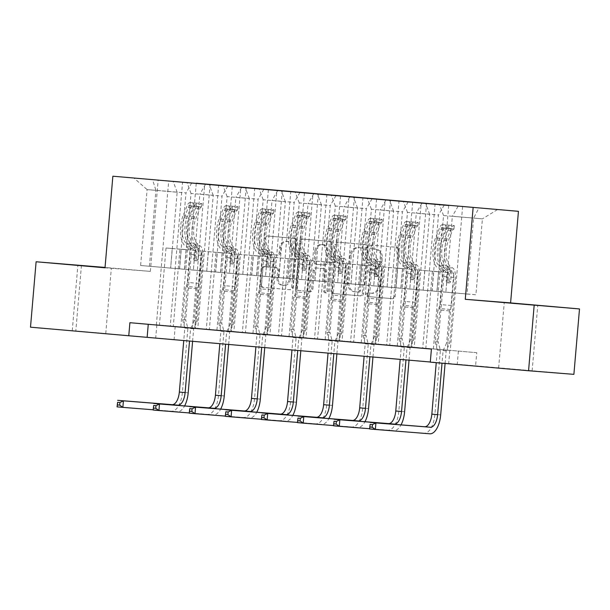 <?xml version="1.0" encoding="UTF-8"?>
<svg xmlns="http://www.w3.org/2000/svg" width="610" height="610" viewBox="0 0 610 610"><rect width="100%" height="100%" fill="white"/><g stroke="black" fill="none" stroke-linecap="round" stroke-linejoin="round"><path stroke-width="0.46" stroke-dasharray="3.05 2.29" d="M371.193 246.875A1.807 1.594 94.5 0 1 372.939 245.22L397.049 247.332A2.577 2.28 94.5 0 1 399.1 250.092L395.135 296.33A2.577 2.28 94.5 0 1 392.665 298.702L368.531 296.59A1.807 1.594 94.5 0 1 368.844 292.991L371.963 293.265A8.25 7.29 94.5 0 0 372.016 293.273A8.25 7.29 94.5 0 0 379.931 285.686L380.259 281.828A8.25 7.29 94.5 0 0 373.701 272.975L370.583 272.7A1.807 1.594 94.5 0 1 370.888 269.109L374.006 269.376A8.25 7.29 94.5 0 0 374.06 269.384A8.25 7.29 94.5 0 0 381.974 261.797L382.31 257.946A8.25 7.29 94.5 0 0 375.752 249.086L372.626 248.819A1.807 1.594 94.5 0 1 371.193 246.875M370.735 293.166A8.25 7.29 94.5 0 0 370.788 293.174A8.25 7.29 94.5 0 0 378.703 285.587L379.031 281.736A8.25 7.29 94.5 0 0 372.474 272.876L369.355 272.601A1.807 1.594 94.5 0 1 369.652 269.01L372.786 269.284A8.25 7.29 94.5 0 0 372.832 269.284A8.25 7.29 94.5 0 0 380.754 261.698L381.082 257.847A8.25 7.29 94.5 0 0 374.525 248.994L371.406 248.72A1.807 1.594 94.5 0 1 371.711 245.121L395.829 247.233A2.577 2.28 94.5 0 1 397.872 250.001L393.915 296.231A2.577 2.28 94.5 0 1 391.437 298.603L367.312 296.49A1.807 1.594 94.5 0 1 367.601 292.892A1.807 1.594 94.5 0 1 367.616 292.899L371.963 293.265M105.027 267.637L111.363 268.141L105.034 267.554M81.16 331.497L105.751 333.556L81.16 331.497M507.55 368.798L532.133 370.857L507.55 368.798M266.471 254.149A2.577 2.28 94.5 0 1 264.42 251.381L265.533 238.411A2.577 2.28 94.5 0 1 268.003 236.039L294.805 238.388A2.577 2.28 94.5 0 1 296.856 241.148L292.892 287.386A2.577 2.28 94.5 0 1 290.413 289.758L263.619 287.409A2.577 2.28 94.5 0 1 261.568 284.649L262.91 268.979A2.577 2.28 94.5 0 1 265.388 266.608L276.864 267.607A2.577 2.28 94.5 0 1 278.915 270.375L278.244 278.145A6.893 6.092 94.5 0 0 283.772 285.549A6.893 6.092 94.5 0 0 290.39 279.212L292.998 248.773A6.893 6.092 94.5 0 0 287.478 241.369A6.893 6.092 94.5 0 0 280.859 247.713L280.425 252.784A2.577 2.28 94.5 0 1 277.946 255.155L265.243 254.05A2.577 2.28 94.5 0 1 263.192 251.282L264.305 238.312A2.577 2.28 94.5 0 1 266.784 235.94L293.578 238.289A2.577 2.28 94.5 0 1 295.629 241.057L291.664 287.287A2.577 2.28 94.5 0 1 289.193 289.659L262.392 287.318A2.577 2.28 94.5 0 1 260.34 284.55L261.69 268.88A2.577 2.28 94.5 0 1 264.16 266.509L275.636 267.515A2.577 2.28 94.5 0 1 277.687 270.283L277.024 278.046L278.244 278.145M277.024 278.046A6.893 6.092 94.5 0 0 282.544 285.457A6.893 6.092 94.5 0 0 289.163 279.113L291.771 248.674A6.893 6.092 94.5 0 0 286.25 241.27A6.893 6.092 94.5 0 0 279.632 247.614L279.197 252.685A2.577 2.28 94.5 0 1 276.719 255.056L277.946 255.155A2.577 2.28 94.5 0 1 277.931 255.155L265.243 254.05M265.388 266.608A2.577 2.28 94.5 0 1 265.403 266.608L264.176 266.509A2.577 2.28 94.5 0 1 264.176 266.509L265.388 266.608M290.413 289.758A2.577 2.28 94.5 0 1 290.398 289.758L289.178 289.659A2.577 2.28 94.5 0 1 289.178 289.659L290.413 289.758M268.003 236.039A2.577 2.28 94.5 0 1 268.019 236.039L266.799 235.948A2.577 2.28 94.5 0 1 266.799 235.948L268.003 236.039M392.665 298.702A2.577 2.28 94.5 0 1 392.649 298.702L391.422 298.603A2.577 2.28 94.5 0 1 391.422 298.603L392.665 298.702M105.011 267.798L150.342 271.397L105.042 267.439M150.342 271.397L158.196 179.813M573.888 374.357L30.5 327.189M476.745 352.679L156.846 324.84L476.745 352.679L475.617 365.764M175.222 326.304L174.102 339.389M81.435 265.373L75.831 330.788M336.118 244.587A2.577 2.28 94.5 0 1 338.611 242.216L365.39 244.557A2.577 2.28 94.5 0 1 367.441 247.325L363.476 293.562A2.577 2.28 94.5 0 1 361.006 295.934A2.577 2.28 94.5 0 1 360.983 295.926L334.204 293.585A2.577 2.28 94.5 0 1 332.153 290.817L336.118 244.587L334.89 244.488A2.577 2.28 94.5 0 1 337.368 242.117L364.162 244.465A2.577 2.28 94.5 0 1 366.213 247.225L362.248 293.463A2.577 2.28 94.5 0 1 359.763 295.835L332.976 293.486A2.577 2.28 94.5 0 1 330.933 290.726L334.89 244.488M330.094 241.468L303.315 239.128A2.577 2.28 94.5 0 0 300.829 241.499L296.864 287.729A2.577 2.28 94.5 0 0 298.908 290.497L310.376 291.504A2.577 2.28 94.5 0 1 310.376 291.504A2.577 2.28 94.5 0 0 312.861 289.132L314.47 270.382A2.577 2.28 94.5 0 1 316.964 268.011L324.566 268.674A2.577 2.28 94.5 0 1 326.609 271.442L324.939 290.962A1.807 1.594 94.5 0 0 328.119 291.244L332.145 244.236A2.577 2.28 94.5 0 0 330.094 241.468L303.315 239.128M447.221 350.193L433.352 348.973L450.287 350.437L447.221 350.193L453.84 272.998L447.656 272.502L445.849 292.121L452.353 216.237L482.418 218.86L475.907 294.752L445.849 292.121M411.155 347.037L397.278 345.824L414.213 347.281L411.155 347.037L417.774 269.841L411.582 269.346L409.775 288.965L416.287 213.081L438.483 215.017L431.979 290.909L409.775 288.965M375.081 343.88L361.204 342.667L378.147 344.124L375.081 343.88L381.7 266.684L375.508 266.196L373.709 285.808L380.213 209.924L402.409 211.868L395.905 287.752L373.709 285.808M339.007 340.723L325.138 339.511L342.073 340.967L339.007 340.723L345.626 263.528L339.442 263.04L337.635 282.651L344.139 206.767L366.335 208.712L359.831 284.596L337.635 282.651M302.941 337.566L289.064 336.354L305.999 337.81L302.941 337.566L309.56 260.378L303.368 259.883L301.561 279.502L308.073 203.61L330.269 205.555L323.765 281.439L301.561 279.502M266.867 334.417L252.99 333.197L269.933 334.661L266.867 334.417L273.486 257.222L267.294 256.726L265.495 276.345L271.999 200.461L294.195 202.398L287.691 278.282L265.495 276.345M230.793 331.26L216.924 330.048L233.859 331.504L230.793 331.26L237.412 254.065L231.228 253.569L229.421 273.188L235.925 197.304L258.121 199.241L251.617 275.133L229.421 273.188M194.727 328.104L180.85 326.891L197.785 328.348L194.727 328.104L201.338 250.908L195.154 250.42L193.347 270.032L199.859 194.148L222.055 196.092L215.551 271.976L193.347 270.032M129.892 322.698L431.415 349.072M422.722 348.241L408.845 347.029L425.788 348.485L422.722 348.241L435.06 204.319M386.648 345.085L372.779 343.872L389.714 345.329L386.648 345.085L398.986 201.163M350.582 341.928L336.705 340.715L353.64 342.172L350.582 341.928L362.919 198.014M314.508 338.779L300.631 337.566L317.574 339.023L314.508 338.779L326.846 194.857M278.435 335.622L264.565 334.41L281.5 335.866L278.435 335.622L290.772 191.7M242.368 332.465L228.491 331.253L245.426 332.709L242.368 332.465L254.706 188.543M206.294 329.308L192.417 328.096L209.36 329.552L206.294 329.308L218.632 185.387M170.22 326.152L156.351 324.939L173.286 326.396L170.22 326.152L182.558 182.237M206.729 271.275L213.233 195.391L191.037 193.446L184.533 269.33L206.729 271.275L208.285 251.64L202.101 251.145L195.482 328.34M191.037 193.446L187.034 182.588M213.233 195.391L209.245 184.571M205.57 184.212L199.859 194.148M227.766 186.157L222.055 196.092M242.795 274.431L249.307 198.54L227.103 196.603L220.599 272.487L242.795 274.431L244.358 254.797L238.174 254.301L231.556 331.497M227.103 196.603L223.1 185.745M249.307 198.54L245.311 187.72M241.644 187.369L235.925 197.304M263.84 189.306L258.121 199.241M278.869 277.58L285.373 201.696L263.177 199.76L256.673 275.644L278.869 277.58L280.432 257.946L274.241 257.458L267.622 334.654M263.177 199.76L259.174 188.902M285.373 201.696L281.385 190.877M277.718 190.518L271.999 200.461M299.914 192.463L294.195 202.398M314.943 280.737L321.447 204.853L299.251 202.909L292.747 278.8L314.943 280.737L316.498 261.103L310.315 260.615L303.696 337.803M299.251 202.909L295.248 192.058M321.447 204.853L317.459 194.033M313.784 193.675L308.073 203.61M335.988 195.619L330.269 205.555M351.009 283.894L357.521 208.01L335.317 206.066L328.813 281.95L351.009 283.894L352.572 264.26L346.388 263.764L339.77 340.959M335.317 206.066L331.321 195.208M357.521 208.01L353.525 197.19M349.858 196.832L344.139 206.767M372.054 198.776L366.335 208.712M387.083 287.051L393.587 211.167L371.391 209.222L364.887 285.106L387.083 287.051L388.646 267.416L382.455 266.921L375.836 344.116M371.391 209.222L367.388 198.364M393.587 211.167L389.599 200.347M385.932 199.988L380.213 209.924M408.128 201.933L402.409 211.868M423.157 290.207L429.661 214.316L407.465 212.379L400.961 288.263L423.157 290.207L424.712 270.573L418.529 270.077L411.91 347.273M407.465 212.379L403.462 201.521M429.661 214.316L425.673 203.496M421.998 203.145L416.287 213.081M444.202 205.082L438.483 215.017M497.463 209.596L482.418 218.86L443.539 215.536L437.027 291.42L467.092 294.05L473.596 218.159L478.842 208.117M443.539 215.536L439.536 204.678M458.072 206.302L452.353 216.237M430.302 362.012L448.67 363.621L430.294 362.157M467.092 294.05L475.907 294.752M193.469 270.039L140.597 265.487L147.101 189.603L177.159 192.234L170.655 268.118L172.218 248.483L166.027 247.988L159.408 325.183M140.597 265.487L170.655 268.118M149.419 266.189L155.924 190.305L147.101 189.603L133.849 177.937M179.477 268.819L185.981 192.935L155.924 190.305L152.523 179.569M184.533 269.33L170.533 268.11M220.599 272.487L206.607 271.267M256.673 275.644L242.673 274.416M292.747 278.8L278.747 277.573M328.813 281.95L314.821 280.73M364.887 285.106L350.887 283.886M400.961 288.263L386.961 287.043M437.027 291.42L423.035 290.192M445.971 292.129L431.979 290.909M409.905 288.972L395.905 287.752M373.831 285.823L359.831 284.596M337.757 282.666L323.765 281.439M301.683 279.51L287.691 278.282M265.617 276.353L251.617 275.133M229.543 273.196L215.551 271.976M177.159 192.234L173.171 181.414M191.7 183L185.981 192.935M458.369 351.215L457.241 364.3M156.846 324.84L155.725 337.925M449.791 350.536L448.67 363.621M436.905 291.412L438.59 271.785L418.529 270.077M438.59 271.785L424.712 270.573M432.406 271.29L425.788 348.485M408.845 347.029L421.19 203.107M462.624 206.515L450.287 350.437M433.352 348.973L439.97 271.785L433.779 271.29L432.101 290.917M448.739 205.478L436.409 349.217M447.656 272.502L433.779 271.29M453.84 272.998L439.97 271.785M411.582 269.346L397.712 268.133L396.027 287.76M417.774 269.841L397.712 268.133M412.665 202.329L400.343 346.068M397.278 345.824L403.896 268.629M426.55 203.359L414.213 347.281M400.839 288.255L402.516 268.629L396.332 268.133L389.714 345.329M372.779 343.872L385.116 199.95M396.332 268.133L382.455 266.921M402.516 268.629L388.646 267.416M375.508 266.196L361.638 264.984L359.953 284.603M381.7 266.684L361.638 264.984M376.591 199.173L364.269 342.911M361.204 342.667L367.822 265.472M390.484 200.202L378.147 344.124M364.765 285.099L366.45 265.472L360.258 264.984L353.64 342.172M336.705 340.715L349.042 196.794M360.258 264.984L346.388 263.764M366.45 265.472L352.572 264.26M339.442 263.04L325.565 261.827L323.887 281.454M345.626 263.528L325.565 261.827M340.525 196.016L328.195 339.755M325.138 339.511L331.756 262.315M354.41 197.045L342.073 340.967M328.691 281.942L330.376 262.315L324.192 261.827L317.574 339.023M300.631 337.566L312.976 193.644M324.192 261.827L310.315 260.615M330.376 262.315L316.498 261.103M303.368 259.883L289.498 258.671L287.813 278.297M309.56 260.378L289.498 258.671M304.451 192.859L292.129 336.598M289.064 336.354L295.682 259.159M318.336 193.888L305.999 337.81M292.625 278.785L294.302 259.166L288.118 258.671L281.5 335.866M264.565 334.41L276.902 190.488M288.118 258.671L274.241 257.458M294.302 259.166L280.432 257.946M267.294 256.726L253.424 255.514L251.739 275.14M273.486 257.222L253.424 255.514M268.377 189.702L256.055 333.441M252.99 333.197L259.608 256.009M282.27 190.739L269.933 334.661M256.551 275.636L258.236 256.009L252.044 255.514L245.426 332.709M228.491 331.253L240.828 187.331M252.044 255.514L238.174 254.301M258.236 256.009L244.358 254.797M231.228 253.569L217.351 252.357L215.673 271.984M237.412 254.065L217.351 252.357M232.303 186.553L219.981 330.292M216.924 330.048L223.542 252.853M246.196 187.583L233.859 331.504M220.477 272.479L222.162 252.853L215.97 252.357L209.36 329.552M192.417 328.096L204.762 184.174M215.97 252.357L202.101 251.145M222.162 252.853L208.285 251.64M195.154 250.42L181.284 249.2L179.599 268.827M201.338 250.908L181.284 249.2M196.237 183.397L183.915 327.135M180.85 326.891L187.468 249.696M210.122 184.426L197.785 328.348M184.403 269.323L186.088 249.696L179.904 249.208L173.286 326.396M156.351 324.939L168.688 181.017M179.904 249.208L166.027 247.988M186.088 249.696L172.218 248.483M362.584 247.935A1.807 1.594 94.5 0 1 364.017 249.871L360.54 290.459A1.807 1.594 94.5 0 1 358.794 292.114L355.508 291.824A8.25 7.29 94.5 0 1 348.95 282.971L351.329 255.232A8.25 7.29 94.5 0 1 359.244 247.645A8.25 7.29 94.5 0 1 359.298 247.652L361.364 247.843A1.807 1.594 94.5 0 1 362.798 249.78L364.017 249.871M361.364 247.843L358.07 247.553A8.25 7.29 94.5 0 0 358.017 247.546A8.25 7.29 94.5 0 0 350.102 255.132L347.723 282.872A8.25 7.29 94.5 0 0 354.28 291.733L357.574 292.015A1.807 1.594 94.5 0 0 357.582 292.022A1.807 1.594 94.5 0 0 359.313 290.36L362.798 249.78M338.596 242.216L337.368 242.117A2.577 2.28 94.5 0 1 337.383 242.117L338.611 242.216M328.874 241.377A2.577 2.28 94.5 0 1 330.925 244.145L326.891 291.145A1.807 1.594 94.5 0 1 323.712 290.871L325.389 271.343A2.577 2.28 94.5 0 0 323.338 268.583L315.736 267.912A2.577 2.28 94.5 0 0 313.243 270.283L311.641 289.033A2.577 2.28 94.5 0 1 309.163 291.405L297.688 290.406A2.577 2.28 94.5 0 1 295.637 287.638L299.601 241.4A2.577 2.28 94.5 0 1 302.087 239.029M316.14 250.923A6.893 6.092 94.5 0 1 322.759 244.579A6.893 6.092 94.5 0 1 328.279 251.991L327.364 262.712A2.577 2.28 94.5 0 1 324.871 265.083L317.269 264.42A2.577 2.28 94.5 0 1 315.217 261.652L316.14 250.923L314.912 250.824A6.893 6.092 94.5 0 1 321.531 244.488A6.893 6.092 94.5 0 1 327.059 251.892L328.279 251.991M314.912 250.824L313.998 261.553A2.577 2.28 94.5 0 0 316.041 264.321L323.643 264.984A2.577 2.28 94.5 0 0 326.137 262.613L327.059 251.892M454.343 225.639L453.916 229.047L454.343 225.639L442.646 224.632L442.357 228.041A3.546 1.662 95 0 0 440.893 229.528L436.699 239.959A16.676 7.8 95 0 0 438.956 265.426L443.348 265.815L445.719 267.493A9.585 4.483 -85 0 1 448.197 276.955L447.839 281.202A1.578 1.395 -85.5 0 0 449.09 282.887A1.578 1.395 -85.5 0 0 449.097 282.895A1.578 1.395 -85.5 0 0 450.607 281.439L450.973 277.199A9.585 4.483 95 0 0 448.495 267.737L446.123 266.059L450.523 266.44L452.887 268.125A9.585 4.483 -85 0 1 455.365 277.58L449.753 343.056L446.169 350.902L443.104 350.659L442.036 363.186M442.768 224.648L454.214 225.647A6.962 3.256 95 0 0 451.286 228.567L447.084 238.998A20.092 9.402 95 0 0 449.814 269.681L445.414 269.3L447.786 270.985A6.169 2.89 -85 0 1 449.379 277.07L449.021 281.317A1.578 1.395 94.5 0 1 446.245 281.073L446.604 276.833A6.169 2.89 95 0 0 445.01 270.741L442.646 269.056L438.247 268.674L440.618 270.352A6.169 2.89 -85 0 1 442.212 276.444L439.81 304.504A5.704 2.669 95 0 1 438.682 308.462L437.866 309.88L435.128 341.806L438.193 342.05L443.805 276.574L448.197 276.955M442.646 224.632A6.962 3.256 95 0 0 439.726 227.553L435.525 237.984A20.092 9.402 95 0 0 438.247 268.674M438.956 265.426L441.327 267.111A9.585 4.483 -85 0 1 443.805 276.574M442.357 228.041L453.916 229.047A3.546 1.662 95 0 0 452.46 230.534L448.258 240.965A16.676 7.8 95 0 0 450.523 266.44M449.814 269.681L452.178 271.366A6.169 2.89 -85 0 1 453.771 277.458L451.37 305.511A5.704 2.669 -85 0 1 450.249 309.468L449.425 310.894L446.688 342.812L449.753 343.056M454.053 229.04L447.115 228.437L447.412 225.029M442.471 228.048L447.115 228.437M445.414 269.3A20.092 9.402 -85 0 1 442.692 238.609L446.894 228.178A6.962 3.256 -85 0 1 448.868 225.509C448.922 225.075 447.999 224.998 446.093 225.273A6.962 3.256 95 0 0 444.118 227.942L439.917 238.373A20.092 9.402 95 0 0 442.646 269.056M443.348 265.815A16.676 7.8 -85 0 1 441.091 240.34L445.292 229.909A3.546 1.662 -85 0 1 445.773 229.032C447.702 228.277 448.625 228.361 448.548 229.276A3.546 1.662 95 0 0 448.068 230.153L443.866 240.584A16.676 7.8 95 0 0 446.123 266.059M447.504 282.765A1.578 1.395 94.5 0 1 447.496 282.765L449.097 282.895M445.094 363.453L446.169 350.902M369.576 428.96L424.034 433.283A19.695 9.219 95 0 0 434.899 414.388L440.389 350.399L438.193 342.05M448.868 225.509L448.548 229.276L448.868 225.509M449.425 310.894L437.866 309.88M443.104 350.659L446.688 342.812M435.128 341.806L437.324 350.155L436.249 362.675M437.324 350.155L440.389 350.399M418.277 222.482L417.85 225.891L418.277 222.482L406.573 221.483L406.283 224.884A3.546 1.662 95 0 0 404.826 226.371L400.625 236.802A16.676 7.8 95 0 0 402.89 262.277L407.282 262.658L409.645 264.344A9.585 4.483 -85 0 1 412.131 273.798L411.765 278.046A1.578 1.395 -85.5 0 0 414.541 278.29L414.899 274.042A9.585 4.483 95 0 0 412.421 264.58L410.057 262.902L414.449 263.284L416.813 264.969A9.585 4.483 -85 0 1 419.299 274.431L413.679 339.9L410.095 347.746L407.038 347.502L405.978 359.885M406.695 221.491L418.14 222.49A6.962 3.256 95 0 0 415.212 225.41L411.01 235.841A20.092 9.402 95 0 0 413.74 266.532L409.348 266.143L411.712 267.828A6.169 2.89 -85 0 1 413.313 273.921L412.947 278.16A1.578 1.395 94.5 0 1 410.172 277.916L410.538 273.676A6.169 2.89 95 0 0 408.936 267.584L406.573 265.899L402.181 265.518L404.544 267.203A6.169 2.89 -85 0 1 406.146 273.288L403.736 301.348A5.704 2.669 95 0 1 402.615 305.305L401.792 306.723L399.062 338.649L402.12 338.893L407.732 273.417L412.131 273.798M406.573 221.483A6.962 3.256 95 0 0 403.652 224.396L399.451 234.827A20.092 9.402 95 0 0 402.181 265.518M402.89 262.277L405.253 263.955A9.585 4.483 -85 0 1 407.732 273.417M406.283 224.884L417.842 225.898A3.546 1.662 95 0 0 416.386 227.385L412.185 237.816A16.676 7.8 95 0 0 414.449 263.284M413.74 266.532L416.104 268.209A6.169 2.89 -85 0 1 417.705 274.302L415.296 302.354A5.704 2.669 -85 0 1 414.175 306.312L413.359 307.737L410.621 339.656L413.679 339.9M417.98 225.883L411.048 225.281L411.338 221.88M406.405 224.892L411.048 225.281M409.348 266.143A20.092 9.402 -85 0 1 406.618 235.46L410.82 225.029A6.962 3.256 -85 0 1 412.795 222.36C412.856 221.926 411.925 221.842 410.019 222.116A6.962 3.256 95 0 0 408.044 224.785L403.843 235.216A20.092 9.402 95 0 0 406.573 265.899M407.282 262.658A16.676 7.8 -85 0 1 405.017 237.183L409.218 226.752A3.546 1.662 -85 0 1 409.699 225.883C411.628 225.12 412.551 225.204 412.474 226.119A3.546 1.662 95 0 0 411.994 226.996L407.793 237.427A16.676 7.8 95 0 0 410.057 262.902M409.036 360.152L410.095 347.746M333.502 425.803L387.96 430.134A19.695 9.219 95 0 0 398.833 411.239L404.316 347.242L402.12 338.893M412.795 222.36L412.474 226.119L412.795 222.36M413.359 307.737L401.792 306.723M407.038 347.502L410.621 339.656M399.062 338.649L401.258 346.998L400.19 359.374M369.599 428.716L393.74 430.637A19.695 9.219 95 0 0 401.029 424.873M401.258 346.998L404.316 347.242M382.203 219.325L381.913 222.734L382.203 219.325L375.264 218.723L370.506 218.327L370.209 221.727A3.546 1.662 95 0 0 368.753 223.214L364.551 233.645A16.676 7.8 95 0 0 366.816 259.12L371.208 259.502L373.572 261.187A9.585 4.483 -85 0 1 376.057 270.649L375.691 274.889A1.578 1.395 -85.5 0 0 378.467 275.133L378.833 270.886A9.585 4.483 95 0 0 376.347 261.431L373.983 259.746L378.375 260.127L380.739 261.812A9.585 4.483 -85 0 1 383.225 271.275L377.613 336.75L374.029 344.589L370.964 344.345L369.904 356.728M370.621 218.334L382.066 219.333A6.962 3.256 95 0 0 379.145 222.254L374.944 232.685A20.092 9.402 95 0 0 377.666 263.375L373.274 262.986L375.638 264.671A6.169 2.89 -85 0 1 377.239 270.764L376.873 275.003A1.578 1.395 94.5 0 1 374.098 274.759L374.464 270.52A6.169 2.89 95 0 0 372.862 264.427L370.499 262.75L366.107 262.361L368.47 264.046A6.169 2.89 -85 0 1 370.072 270.138L367.662 298.191A5.704 2.669 95 0 1 366.541 302.148L365.725 303.566L362.988 335.492L366.053 335.736L371.665 270.26L376.057 270.649M370.506 218.327A6.962 3.256 95 0 0 367.578 221.247L363.385 231.678A20.092 9.402 95 0 0 366.107 262.361M366.816 259.12L369.18 260.798A9.585 4.483 -85 0 1 371.665 270.26M370.209 221.727L381.776 222.742A3.546 1.662 95 0 0 380.312 224.228L376.111 234.659A16.676 7.8 95 0 0 378.375 260.127M377.666 263.375L380.03 265.053A6.169 2.89 -85 0 1 381.631 271.145L379.229 299.205A5.704 2.669 -85 0 1 378.101 303.162L377.285 304.581L374.548 336.506L377.613 336.75M381.913 222.734L374.975 222.124L375.264 218.723M370.331 221.735L374.975 222.124M373.274 262.986A20.092 9.402 -85 0 1 370.552 232.303L374.753 221.872A6.962 3.256 -85 0 1 376.728 219.203C376.782 218.769 375.859 218.685 373.953 218.96A6.962 3.256 95 0 0 371.978 221.628L367.777 232.059A20.092 9.402 95 0 0 370.499 262.75M371.208 259.502A16.676 7.8 -85 0 1 368.943 234.034L373.145 223.603A3.546 1.662 -85 0 1 373.625 222.726C375.554 221.971 376.484 222.048 376.4 222.97A3.546 1.662 95 0 0 375.92 223.839L371.719 234.27A16.676 7.8 95 0 0 373.983 259.746M372.962 356.995L374.029 344.589M297.436 422.646L351.886 426.977A19.695 9.219 95 0 0 362.759 408.082L368.249 344.086L366.053 335.736M376.728 219.203L376.4 222.97L376.728 219.203M377.285 304.581L365.725 303.566M370.964 344.345L374.548 336.506M362.988 335.492L365.184 343.842L364.124 356.225M333.525 425.559L357.673 427.48A19.695 9.219 95 0 0 364.955 421.716M365.184 343.842L368.249 344.086M346.129 216.176L345.839 219.577L346.129 216.176L339.198 215.566L334.433 215.17L334.143 218.571A3.546 1.662 95 0 0 332.679 220.058L328.485 230.488A16.676 7.8 95 0 0 330.742 255.964L335.134 256.345L337.505 258.03A9.585 4.483 -85 0 1 339.983 267.493L339.617 271.732A1.578 1.395 -85.5 0 0 342.393 271.976L342.759 267.737A9.585 4.483 95 0 0 340.281 258.274L337.909 256.589L342.301 256.978L344.673 258.655A9.585 4.483 -85 0 1 347.151 268.118L341.539 333.594L337.955 341.432L334.89 341.188L333.83 353.571M334.554 215.177L346 216.184A6.962 3.256 95 0 0 343.072 219.097L338.87 229.528A20.092 9.402 95 0 0 341.6 260.218L337.2 259.837L339.572 261.515A6.169 2.89 -85 0 1 341.165 267.607L340.807 271.846A1.578 1.395 94.5 0 1 338.031 271.61L338.39 267.363A6.169 2.89 95 0 0 336.796 261.271L334.425 259.593L330.033 259.204L332.404 260.889A6.169 2.89 -85 0 1 333.998 266.982L331.596 295.034A5.704 2.669 95 0 1 330.467 298.991L329.652 300.41L326.914 332.336L329.979 332.58L335.591 267.104L339.983 267.493M334.433 215.17A6.962 3.256 95 0 0 331.512 218.09L327.311 228.521A20.092 9.402 95 0 0 330.033 259.204M330.742 255.964L333.106 257.649A9.585 4.483 -85 0 1 335.591 267.104M334.143 218.571L345.702 219.585A3.546 1.662 95 0 0 344.246 221.072L340.044 231.503A16.676 7.8 95 0 0 342.301 256.978M341.6 260.218L343.964 261.904A6.169 2.89 -85 0 1 345.557 267.988L343.156 296.048A5.704 2.669 -85 0 1 342.035 300.006L341.211 301.424L338.474 333.35L341.539 333.594M345.839 219.577L338.901 218.967L339.198 215.566M334.257 218.578L338.901 218.967M337.2 259.837A20.092 9.402 -85 0 1 334.478 229.146L338.68 218.715A6.962 3.256 -85 0 1 340.654 216.047C340.708 215.612 339.785 215.528 337.879 215.803A6.962 3.256 95 0 0 335.904 218.471L331.703 228.902A20.092 9.402 95 0 0 334.425 259.593M335.134 256.345A16.676 7.8 -85 0 1 332.877 230.877L337.078 220.446A3.546 1.662 -85 0 1 337.559 219.569C339.488 218.815 340.41 218.891 340.334 219.813A3.546 1.662 95 0 0 339.854 220.69L335.652 231.121A16.676 7.8 95 0 0 337.909 256.589M339.29 273.295A1.578 1.395 94.5 0 1 339.282 273.295L340.883 273.425M336.895 353.838L337.955 341.432M261.362 419.489L315.82 423.82A19.695 9.219 95 0 0 326.685 404.926L332.175 340.929L329.979 332.58M340.654 216.047L340.334 219.813L340.654 216.047M341.211 301.424L329.652 300.41M334.89 341.188L338.474 333.35M326.914 332.336L329.11 340.685L328.05 353.068M297.451 422.41L321.6 424.324A19.695 9.219 95 0 0 328.881 418.559M329.11 340.685L332.175 340.929M310.063 213.02L309.628 216.428L310.063 213.02L298.359 212.013L298.069 215.421A3.546 1.662 95 0 0 296.612 216.908L292.411 227.339A16.676 7.8 95 0 0 294.676 252.807L299.068 253.196L301.431 254.873A9.585 4.483 -85 0 1 303.91 264.336L303.551 268.575A1.578 1.395 -85.5 0 0 306.327 268.819L306.685 264.58A9.585 4.483 95 0 0 304.207 255.117L301.843 253.432L306.235 253.821L308.599 255.498A9.585 4.483 -85 0 1 311.085 264.961L305.465 330.437L301.881 338.283L298.824 338.039L297.756 350.414M298.481 212.021L309.926 213.027A6.962 3.256 95 0 0 306.998 215.948L302.796 226.379A20.092 9.402 95 0 0 305.526 257.062L301.134 256.68L303.498 258.358A6.169 2.89 -85 0 1 305.099 264.45L304.733 268.697A1.578 1.395 94.5 0 1 301.958 268.453L302.324 264.206A6.169 2.89 95 0 0 300.722 258.121L298.359 256.436L293.967 256.048L296.33 257.733A6.169 2.89 -85 0 1 297.924 263.825L295.522 291.877A5.704 2.669 95 0 1 294.401 295.835L293.578 297.261L290.848 329.179L293.906 329.423L299.518 263.955L303.91 264.336M298.359 212.013A6.962 3.256 95 0 0 295.438 214.933L291.237 225.364A20.092 9.402 95 0 0 293.967 256.048M294.676 252.807L297.039 254.492A9.585 4.483 -85 0 1 299.518 263.955M309.628 216.428A3.546 1.662 95 0 0 308.172 217.915L303.971 228.346A16.676 7.8 95 0 0 306.235 253.821M305.526 257.062L307.89 258.747A6.169 2.89 -85 0 1 309.491 264.839L307.082 292.892A5.704 2.669 -85 0 1 305.961 296.849L305.145 298.267L302.408 330.193L305.465 330.437M309.766 216.42L302.834 215.81L303.124 212.41M298.069 215.421L302.834 215.81M301.134 256.68A20.092 9.402 -85 0 1 298.404 225.99L302.606 215.559A6.962 3.256 -85 0 1 304.581 212.89C304.642 212.455 303.711 212.379 301.805 212.646A6.962 3.256 95 0 0 299.83 215.315L295.629 225.746A20.092 9.402 95 0 0 298.359 256.436M299.068 253.196A16.676 7.8 -85 0 1 296.803 227.721L301.004 217.29A3.546 1.662 -85 0 1 301.485 216.413C303.414 215.658 304.337 215.742 304.26 216.657A3.546 1.662 95 0 0 303.78 217.534L299.579 227.965A16.676 7.8 95 0 0 301.843 253.432M303.216 270.146A1.578 1.395 94.5 0 1 303.208 270.146L304.809 270.268M300.821 350.689L301.881 338.283M225.288 416.333L279.746 420.664A19.695 9.219 95 0 0 290.619 401.769L296.102 337.772L293.906 329.423M304.581 212.89L304.26 216.657L304.581 212.89M305.145 298.267L293.578 297.261M298.824 338.039L302.408 330.193M290.848 329.179L293.044 337.528L291.976 349.911M261.385 419.253L285.526 421.167A19.695 9.219 95 0 0 292.815 415.402M293.044 337.528L296.102 337.772M273.989 209.863L273.562 213.271L273.989 209.863L262.292 208.856L261.995 212.265A3.546 1.662 95 0 0 260.539 213.752L256.337 224.183A16.676 7.8 95 0 0 258.602 249.65L262.994 250.039L265.358 251.716A9.585 4.483 -85 0 1 267.843 261.179L267.477 265.426A1.578 1.395 -85.5 0 0 270.253 265.663L270.619 261.423A9.585 4.483 95 0 0 268.133 251.96L265.769 250.283L270.161 250.664L272.525 252.349A9.585 4.483 -85 0 1 275.011 261.804L269.399 327.28L265.815 335.126L262.75 334.882L261.69 347.265M262.407 208.872L273.852 209.87A6.962 3.256 95 0 0 270.931 212.791L266.73 223.222A20.092 9.402 95 0 0 269.452 253.905L265.06 253.524L267.424 255.209A6.169 2.89 -85 0 1 269.025 261.293L268.659 265.541A1.578 1.395 94.5 0 1 265.884 265.297L266.25 261.057A6.169 2.89 95 0 0 264.648 254.965L262.285 253.28L257.893 252.898L260.256 254.576A6.169 2.89 -85 0 1 261.858 260.668L259.448 288.721A5.704 2.669 95 0 1 258.327 292.686L257.512 294.104L254.774 326.03L257.832 326.274L263.451 260.798L267.843 261.179M262.292 208.856A6.962 3.256 95 0 0 259.364 211.777L255.171 222.208A20.092 9.402 95 0 0 257.893 252.898M258.602 249.65L260.966 251.335A9.585 4.483 -85 0 1 263.451 260.798M261.995 212.265L273.562 213.271A3.546 1.662 95 0 0 272.098 214.758L267.897 225.189A16.676 7.8 95 0 0 270.161 250.664M269.452 253.905L271.816 255.59A6.169 2.89 -85 0 1 273.417 261.682L271.015 289.735A5.704 2.669 -85 0 1 269.887 293.692L269.071 295.11L266.334 327.036L269.399 327.28M273.699 213.264L266.761 212.661L267.05 209.253M262.117 212.272L266.761 212.661M265.06 253.524A20.092 9.402 -85 0 1 262.338 222.833L266.532 212.402A6.962 3.256 -85 0 1 268.514 209.733C268.568 209.299 267.645 209.222 265.739 209.497A6.962 3.256 95 0 0 263.764 212.166L259.563 222.597A20.092 9.402 95 0 0 262.285 253.28M262.994 250.039A16.676 7.8 -85 0 1 260.729 224.564L264.931 214.133A3.546 1.662 -85 0 1 265.411 213.256C267.34 212.501 268.27 212.585 268.187 213.5A3.546 1.662 95 0 0 267.706 214.377L263.505 224.808A16.676 7.8 95 0 0 265.769 250.283M267.149 266.989A1.578 1.395 94.5 0 1 267.142 266.989L268.743 267.111M264.748 347.532L265.815 335.126M189.222 413.176L243.672 417.507A19.695 9.219 95 0 0 254.545 398.612L260.035 334.615L257.832 326.274M268.514 209.733L268.187 213.5L268.514 209.733M269.071 295.11L257.512 294.104M262.75 334.882L266.334 327.036M254.774 326.03L256.97 334.379L255.91 346.754M225.311 416.096L249.452 418.018A19.695 9.219 95 0 0 256.741 412.246M256.97 334.379L260.035 334.615M237.915 206.706L237.488 210.114L237.915 206.706L226.219 205.707L225.929 209.108A3.546 1.662 95 0 0 224.465 210.595L220.263 221.026A16.676 7.8 95 0 0 222.528 246.501L226.92 246.882L229.291 248.567A9.585 4.483 -85 0 1 231.769 258.022L231.404 262.269A1.578 1.395 -85.5 0 0 234.179 262.513L234.545 258.266A9.585 4.483 95 0 0 232.059 248.804L229.695 247.126L234.087 247.507L236.459 249.193A9.585 4.483 -85 0 1 238.937 258.655L233.325 324.123L229.741 331.97L226.676 331.726L225.616 344.109M226.34 205.715L237.786 206.714A6.962 3.256 95 0 0 234.858 209.634L230.656 220.065A20.092 9.402 95 0 0 233.378 250.756L228.986 250.367L231.358 252.052A6.169 2.89 -85 0 1 232.951 258.144L232.585 262.384A1.578 1.395 94.5 0 1 229.817 262.14L230.176 257.9A6.169 2.89 95 0 0 228.582 251.808L226.211 250.123L221.819 249.742L224.183 251.427A6.169 2.89 -85 0 1 225.784 257.512L223.382 285.571A5.704 2.669 95 0 1 222.254 289.529L221.438 290.947L218.7 322.873L221.765 323.117L227.377 257.641L231.769 258.022M226.219 205.707A6.962 3.256 95 0 0 223.298 208.62L219.097 219.051A20.092 9.402 95 0 0 221.819 249.742M222.528 246.501L224.892 248.178A9.585 4.483 -85 0 1 227.377 257.641M225.929 209.108L237.488 210.122A3.546 1.662 95 0 0 236.032 211.609L231.831 222.04A16.676 7.8 95 0 0 234.087 247.507M233.378 250.756L235.75 252.433A6.169 2.89 -85 0 1 237.343 258.526L234.941 286.578A5.704 2.669 -85 0 1 233.813 290.535L232.997 291.961L230.26 323.879L233.325 324.123M237.625 210.107L230.687 209.504L230.976 206.104M226.043 209.116L230.687 209.504M228.986 250.367A20.092 9.402 -85 0 1 226.264 219.684L230.466 209.253A6.962 3.256 -85 0 1 232.44 206.584C232.494 206.149 231.571 206.066 229.665 206.34A6.962 3.256 95 0 0 227.69 209.009L223.489 219.44A20.092 9.402 95 0 0 226.211 250.123M226.92 246.882A16.676 7.8 -85 0 1 224.663 221.407L228.864 210.976A3.546 1.662 -85 0 1 229.345 210.107C231.274 209.344 232.196 209.428 232.113 210.343A3.546 1.662 95 0 0 231.632 211.22L227.438 221.651A16.676 7.8 95 0 0 229.695 247.126M231.076 263.833A1.578 1.395 94.5 0 1 231.068 263.833L232.669 263.962M228.674 344.375L229.741 331.97M153.148 410.027L207.606 414.358A19.695 9.219 95 0 0 218.471 395.463L223.962 331.466L221.765 323.117M232.44 206.584L232.113 210.343L232.44 206.584M232.997 291.961L221.438 290.947M226.676 331.726L230.26 323.879M218.7 322.873L220.896 331.222L219.836 343.598M189.237 412.939L213.386 414.861A19.695 9.219 95 0 0 220.667 409.096M220.896 331.222L223.962 331.466M201.849 203.549L201.414 206.965L201.849 203.549L190.145 202.55L189.855 205.951A3.546 1.662 95 0 0 188.399 207.438L184.197 217.869A16.676 7.8 95 0 0 186.454 243.344L190.854 243.725L193.218 245.411A9.585 4.483 -85 0 1 195.696 254.873L195.337 259.113A1.578 1.395 -85.5 0 0 198.113 259.357L198.471 255.11A9.585 4.483 95 0 0 195.993 245.655L193.629 243.969L198.021 244.351L200.385 246.036A9.585 4.483 -85 0 1 202.871 255.498L197.251 320.974L193.667 328.813L190.61 328.569L189.542 340.952M190.267 202.558L201.712 203.557A6.962 3.256 95 0 0 198.784 206.477L194.582 216.908A20.092 9.402 95 0 0 197.312 247.599L192.92 247.21L195.284 248.895A6.169 2.89 -85 0 1 196.877 254.988L196.519 259.227A1.578 1.395 94.5 0 1 193.744 258.983L194.11 254.744A6.169 2.89 95 0 0 192.508 248.651L190.145 246.966L185.753 246.585L188.116 248.27A6.169 2.89 -85 0 1 189.71 254.362L187.308 282.415A5.704 2.669 95 0 1 186.187 286.372L185.364 287.79L182.626 319.716L185.692 319.96L191.304 254.484L195.696 254.873M190.145 202.55A6.962 3.256 95 0 0 187.224 205.471L183.023 215.902A20.092 9.402 95 0 0 185.753 246.585M186.454 243.344L188.825 245.022A9.585 4.483 -85 0 1 191.304 254.484M201.414 206.965A3.546 1.662 95 0 0 199.958 208.452L195.757 218.883A16.676 7.8 95 0 0 198.021 244.351M197.312 247.599L199.676 249.276A6.169 2.89 -85 0 1 201.277 255.369L198.868 283.429A5.704 2.669 -85 0 1 197.747 287.386L196.931 288.804L194.194 320.73L197.251 320.974M201.552 206.95L194.62 206.348L194.91 202.947M189.855 205.951L194.62 206.348M192.92 247.21A20.092 9.402 -85 0 1 190.19 216.527L194.392 206.096A6.962 3.256 -85 0 1 196.367 203.427C196.428 202.993 195.497 202.909 193.591 203.183A6.962 3.256 95 0 0 191.616 205.852L187.415 216.283A20.092 9.402 95 0 0 190.145 246.966M190.854 243.725A16.676 7.8 -85 0 1 188.589 218.258L192.79 207.827A3.546 1.662 -85 0 1 193.271 206.95C195.2 206.195 196.123 206.271 196.046 207.194A3.546 1.662 95 0 0 195.566 208.063L191.365 218.494A16.676 7.8 95 0 0 193.629 243.969M195.002 260.676A1.578 1.395 94.5 0 1 194.994 260.676L196.595 260.805M192.607 341.219L193.667 328.813M117.074 406.87L171.532 411.201A19.695 9.219 95 0 0 182.405 392.306L187.888 328.31L185.692 319.96M196.367 203.427L196.046 207.194L196.367 203.427M196.931 288.804L185.364 287.79M190.61 328.569L194.194 320.73M182.626 319.716L184.822 328.066L183.762 340.449M153.171 409.783L177.312 411.704A19.695 9.219 95 0 0 184.601 405.94M184.822 328.066L187.888 328.31M367.616 292.899L368.844 292.991M374.525 248.994L375.752 249.086M381.082 257.847L382.31 257.946M380.754 261.698L381.974 261.797M372.786 269.284L374.006 269.376M369.355 272.601L370.583 272.7M372.474 272.876L373.701 272.975M379.031 281.736L380.259 281.828M378.703 285.587L379.931 285.686M367.312 296.49L368.531 296.59M393.915 296.231L395.135 296.33M397.872 250.001L399.1 250.092M395.829 247.233L397.049 247.332M371.406 248.72L372.626 248.819M330.933 290.726L332.153 290.817M332.976 293.486L334.204 293.585M359.763 295.835L360.983 295.926M362.248 293.463L363.476 293.562M366.213 247.225L367.441 247.325M364.162 244.465L365.39 244.557M359.313 290.36L360.54 290.459M357.574 292.015L358.794 292.114L357.582 292.022M354.28 291.733L355.508 291.824M347.723 282.872L348.95 282.971M350.102 255.132L351.329 255.232M358.07 247.553L359.298 247.652M299.601 241.4L300.829 241.499M295.637 287.638L296.864 287.729M297.688 290.406L298.908 290.497M311.641 289.033L312.861 289.132M313.243 270.283L314.47 270.382M315.736 267.912L316.964 268.011M323.338 268.583L324.566 268.674M325.389 271.343L326.609 271.442M323.712 290.871L324.939 290.962M326.891 291.145L328.119 291.244M330.925 244.145L332.145 244.236M326.137 262.613L327.364 262.712M323.643 264.984L324.871 265.083M316.041 264.321L317.269 264.42M313.998 261.553L315.217 261.652M279.197 252.685L280.425 252.784M279.632 247.614L280.859 247.713M291.771 248.674L292.998 248.773M289.163 279.113L290.39 279.212M277.687 270.283L278.915 270.375M275.636 267.515L276.864 267.607M261.69 268.88L262.91 268.979M260.34 284.55L261.568 284.649M262.392 287.318L263.619 287.409M291.664 287.287L292.892 287.386M295.629 241.057L296.856 241.148M293.578 238.289L294.805 238.388M264.305 238.312L265.533 238.411M263.192 251.282L264.42 251.381M446.245 281.073L447.839 281.202M439.917 238.373L435.525 237.984M436.699 239.959L441.091 240.34M446.604 276.833L442.212 276.444M451.37 305.511L439.81 304.504M453.771 277.458L449.379 277.07M450.973 277.199L455.365 277.58M440.687 414.899L434.899 414.388M445.01 270.741L440.618 270.352M452.178 271.366L447.786 270.985M441.327 267.111L445.719 267.493M448.495 267.737L452.887 268.125M447.084 238.998L442.692 238.609M443.866 240.584L448.258 240.965M444.118 227.942L439.726 227.553M440.893 229.528L445.292 229.909M451.286 228.567L446.894 228.178M448.068 230.153L452.46 230.534M450.249 309.468L438.682 308.462M429.814 433.794L424.034 433.283M445.773 229.032L446.093 225.273M449.021 281.317L450.607 281.439M410.172 277.916L411.765 278.046M403.843 235.216L399.451 234.827M400.625 236.802L405.017 237.183M410.538 273.676L406.146 273.288M415.296 302.354L403.736 301.348M417.705 274.302L413.313 273.921M414.899 274.042L419.299 274.431M404.613 411.742L398.833 411.239M408.936 267.584L404.544 267.203M416.104 268.209L411.712 267.828M405.253 263.955L409.645 264.344M412.421 264.58L416.813 264.969M411.01 235.841L406.618 235.46M407.793 237.427L412.185 237.816M408.044 224.785L403.652 224.396M404.826 226.371L409.218 226.752M415.212 225.41L410.82 225.029M411.994 226.996L416.386 227.385M414.175 306.312L402.615 305.305M393.74 430.637L387.96 430.134M409.699 225.883L410.019 222.116M412.947 278.16L414.541 278.29M374.098 274.759L375.691 274.889M367.777 232.059L363.385 231.678M364.551 233.645L368.943 234.034M374.464 270.52L370.072 270.138M379.229 299.205L367.662 298.191M381.631 271.145L377.239 270.764M378.833 270.886L383.225 271.275M368.539 408.586L362.759 408.082M372.862 264.427L368.47 264.046M380.03 265.053L375.638 264.671M369.18 260.798L373.572 261.187M376.347 261.431L380.739 261.812M374.944 232.685L370.552 232.303M371.719 234.27L376.111 234.659M371.978 221.628L367.578 221.247M368.753 223.214L373.145 223.603M379.145 222.254L374.753 221.872M375.92 223.839L380.312 224.228M378.101 303.162L366.541 302.148M357.673 427.48L351.886 426.977M373.625 222.726L373.953 218.96M376.873 275.003L378.467 275.133M338.031 271.61L339.617 271.732M331.703 228.902L327.311 228.521M328.485 230.488L332.877 230.877M338.39 267.363L333.998 266.982M343.156 296.048L331.596 295.034M345.557 267.988L341.165 267.607M342.759 267.737L347.151 268.118M332.465 405.429L326.685 404.926M336.796 261.271L332.404 260.889M343.964 261.904L339.572 261.515M333.106 257.649L337.505 258.03M340.281 258.274L344.673 258.655M338.87 229.528L334.478 229.146M335.652 231.121L340.044 231.503M335.904 218.471L331.512 218.09M332.679 220.058L337.078 220.446M343.072 219.097L338.68 218.715M339.854 220.69L344.246 221.072M342.035 300.006L330.467 298.991M321.6 424.324L315.82 423.82M337.559 219.569L337.879 215.803M340.807 271.846L342.393 271.976M301.958 268.453L303.551 268.575M298.191 215.429L309.636 216.428M295.629 225.746L291.237 225.364M292.411 227.339L296.803 227.721M302.324 264.206L297.924 263.825M307.082 292.892L295.522 291.877M309.491 264.839L305.099 264.45M306.685 264.58L311.085 264.961M296.399 402.272L290.619 401.769M300.722 258.121L296.33 257.733M307.89 258.747L303.498 258.358M297.039 254.492L301.431 254.873M304.207 255.117L308.599 255.498M302.796 226.379L298.404 225.99M299.579 227.965L303.971 228.346M299.83 215.315L295.438 214.933M296.612 216.908L301.004 217.29M306.998 215.948L302.606 215.559M303.78 217.534L308.172 217.915M305.961 296.849L294.401 295.835M285.526 421.167L279.746 420.664M301.485 216.413L301.805 212.646M304.733 268.697L306.327 268.819M265.884 265.297L267.477 265.426M259.563 222.597L255.171 222.208M256.337 224.183L260.729 224.564M266.25 261.057L261.858 260.668M271.015 289.735L259.448 288.721M273.417 261.682L269.025 261.293M270.619 261.423L275.011 261.804M260.325 399.123L254.545 398.612M264.648 254.965L260.256 254.576M271.816 255.59L267.424 255.209M260.966 251.335L265.358 251.716M268.133 251.96L272.525 252.349M266.73 223.222L262.338 222.833M263.505 224.808L267.897 225.189M263.764 212.166L259.364 211.777M260.539 213.752L264.931 214.133M270.931 212.791L266.532 212.402M267.706 214.377L272.098 214.758M269.887 293.692L258.327 292.686M249.452 418.018L243.672 417.507M265.411 213.256L265.739 209.497M268.659 265.541L270.253 265.663M229.817 262.14L231.404 262.269M223.489 219.44L219.097 219.051M220.263 221.026L224.663 221.407M230.176 257.9L225.784 257.512M234.941 286.578L223.382 285.571M237.343 258.526L232.951 258.144M234.545 258.266L238.937 258.655M224.251 395.966L218.471 395.463M228.582 251.808L224.183 251.427M235.75 252.433L231.358 252.052M224.892 248.178L229.291 248.567M232.059 248.804L236.459 249.193M230.656 220.065L226.264 219.684M227.438 221.651L231.831 222.04M227.69 209.009L223.298 208.62M224.465 210.595L228.864 210.976M234.858 209.634L230.466 209.253M231.632 211.22L236.032 211.609M233.813 290.535L222.254 289.529M213.386 414.861L207.606 414.358M229.345 210.107L229.665 206.34M232.585 262.384L234.179 262.513M193.744 258.983L195.337 259.113M189.977 205.959L201.422 206.958M187.415 216.283L183.023 215.902M184.197 217.869L188.589 218.258M194.11 254.744L189.71 254.362M198.868 283.429L187.308 282.415M201.277 255.369L196.877 254.988M198.471 255.11L202.871 255.498M188.185 392.809L182.405 392.306M192.508 248.651L188.116 248.27M199.676 249.276L195.284 248.895M188.825 245.022L193.218 245.411M195.993 245.655L200.385 246.036M194.582 216.908L190.19 216.527M191.365 218.494L195.757 218.883M191.616 205.852L187.224 205.471M188.399 207.438L192.79 207.827M198.784 206.477L194.392 206.096M195.566 208.063L199.958 208.452M197.747 287.386L186.187 286.372M177.312 411.704L171.532 411.201M193.271 206.95L193.591 203.183M196.519 259.227L198.113 259.357M367.601 292.892L368.829 292.991M105.751 333.556L111.363 268.141M532.133 370.857L537.745 305.435M498.637 367.983L504.249 302.568M72.254 330.689L77.867 265.266M372.832 269.284L374.06 269.384M370.788 293.174L372.016 293.273M359.778 295.835L361.006 295.934M358.017 247.546L359.244 247.645M302.072 239.029L303.3 239.128M315.721 267.912L316.941 268.011M325.16 292.808L326.388 292.899M321.531 244.488L322.759 244.579M323.666 264.984L324.886 265.083M286.25 241.27L287.478 241.369M282.544 285.457L283.772 285.549M411.437 279.609L413.023 279.738M375.363 276.452L376.957 276.582"/><path stroke-width="0.91" d="M105.034 267.554L77.867 265.266L105.027 267.637M513.155 303.376L537.745 305.435L513.155 303.376M105.042 267.439L36.112 261.766L30.5 327.189L430.302 362.012M518.447 211.327L112.865 176.206L518.447 211.327L510.593 302.911L465.27 299.304L579.5 308.942L510.593 302.911M579.5 308.942L573.888 374.357L528.565 370.75L534.169 305.335M173.171 181.414L448.739 205.478M173.156 181.376L196.237 183.397M448.754 205.296L196.252 183.213M528.565 370.75L430.294 362.157L431.415 349.072L129.892 322.698L128.771 335.782M36.112 261.766L105.011 267.798L112.865 176.206M465.27 299.304L473.116 207.72M148.26 324.306L147.147 337.246M436.249 362.675L431.842 414.144A13.13 6.146 -85 0 1 424.591 426.741L370.14 422.417L375.92 422.921L375.356 429.463L429.814 433.794A19.695 9.219 95 0 0 440.687 414.899L445.094 363.453M442.036 363.186L437.622 414.655A13.13 6.146 -85 0 1 430.37 427.252L375.92 422.921L372.42 424.606L370.11 424.4L369.889 427.015L372.199 427.221L372.42 424.606M372.199 427.221L375.356 429.463L369.576 428.96L370.11 424.4M369.576 428.96L369.889 427.015M401.029 424.873A19.695 9.219 95 0 0 404.613 411.742L409.036 360.152M405.978 359.885L401.548 411.498A13.13 6.146 -85 0 1 394.304 424.095L339.846 419.764L339.29 426.306L369.599 428.716M400.19 359.374L395.768 410.995A13.13 6.146 -85 0 1 388.524 423.592L334.066 419.261L339.846 419.764L336.354 421.449L334.036 421.243L333.815 423.866L336.125 424.064L336.354 421.449M336.125 424.064L339.29 426.306L333.502 425.803L334.036 421.243M333.502 425.803L333.815 423.866M364.955 421.716A19.695 9.219 95 0 0 368.539 408.586L372.962 356.995M369.904 356.728L365.481 408.342A13.13 6.146 -85 0 1 358.23 420.938L303.772 416.607L303.216 423.149L333.525 425.559M364.124 356.225L359.694 407.838A13.13 6.146 -85 0 1 352.45 420.435L297.993 416.104L303.772 416.607L300.28 418.292L297.97 418.094L297.741 420.709L300.059 420.908L300.28 418.292M300.059 420.908L303.216 423.149L297.436 422.646L297.97 418.094M297.436 422.646L297.741 420.709M328.881 418.559A19.695 9.219 95 0 0 332.465 405.429L336.895 353.838M333.83 353.571L329.408 405.185A13.13 6.146 -85 0 1 322.156 417.781L267.706 413.45L267.142 419.993L297.451 422.41M328.05 353.068L323.628 404.682A13.13 6.146 -85 0 1 316.377 417.278L261.926 412.947L267.706 413.45L264.206 415.136L261.896 414.937L261.675 417.553L263.985 417.758L264.206 415.136M263.985 417.758L267.142 419.993L261.362 419.489L261.896 414.937M261.362 419.489L261.675 417.553M292.815 415.402A19.695 9.219 95 0 0 296.399 402.272L300.821 350.689M297.756 350.414L293.334 402.036A13.13 6.146 -85 0 1 286.09 414.632L231.632 410.301L231.076 416.843L261.385 419.253M291.976 349.911L287.554 401.525A13.13 6.146 -85 0 1 280.31 414.121L225.852 409.79L231.632 410.301L228.14 411.986L225.822 411.78L225.601 414.396L227.911 414.602L228.14 411.986M227.911 414.602L231.076 416.843L225.288 416.333L225.822 411.78M225.288 416.333L225.601 414.396M256.741 412.246A19.695 9.219 95 0 0 260.325 399.123L264.748 347.532M261.69 347.265L257.26 398.879A13.13 6.146 -85 0 1 250.016 411.475L195.558 407.144L195.002 413.687L225.311 416.096M255.91 346.754L251.48 398.368A13.13 6.146 -85 0 1 244.236 410.965L189.779 406.641L195.558 407.144L192.066 408.83L189.756 408.624L189.527 411.239L191.845 411.445L192.066 408.83M191.845 411.445L195.002 413.687L189.222 413.176L189.756 408.624M189.222 413.176L189.527 411.239M220.667 409.096A19.695 9.219 95 0 0 224.251 395.966L228.674 344.375M225.616 344.109L221.194 395.722A13.13 6.146 -85 0 1 213.942 408.319L159.492 403.988L158.928 410.53L189.237 412.939M219.836 343.598L215.414 395.219A13.13 6.146 -85 0 1 208.162 407.815L153.712 403.484L159.492 403.988L155.992 405.673L153.682 405.467L153.461 408.09L155.771 408.288L155.992 405.673M155.771 408.288L158.928 410.53L153.148 410.027L153.682 405.467M153.148 410.027L153.461 408.09M184.601 405.94A19.695 9.219 95 0 0 188.185 392.809L192.607 341.219M189.542 340.952L185.12 392.565A13.13 6.146 -85 0 1 177.876 405.162L123.418 400.831L122.854 407.373L153.171 409.783M183.762 340.449L179.34 392.062A13.13 6.146 -85 0 1 172.096 404.659L117.638 400.328L123.418 400.831L119.926 402.516L117.608 402.318L117.387 404.933L119.697 405.132L119.926 402.516M119.697 405.132L122.854 407.373L117.074 406.87L117.608 402.318M117.074 406.87L117.387 404.933M437.622 414.655L431.842 414.144M430.37 427.252L424.591 426.741M401.548 411.498L395.768 410.995M394.304 424.095L388.524 423.592M365.481 408.342L359.694 407.838M358.23 420.938L352.45 420.435M329.408 405.185L323.628 404.682M322.156 417.781L316.377 417.278M293.334 402.036L287.554 401.525M286.09 414.632L280.31 414.121M257.26 398.879L251.48 398.368M250.016 411.475L244.236 410.965M221.194 395.722L215.414 395.219M213.942 408.319L208.162 407.815M185.12 392.565L179.34 392.062M177.876 405.162L172.096 404.659"/></g></svg>
